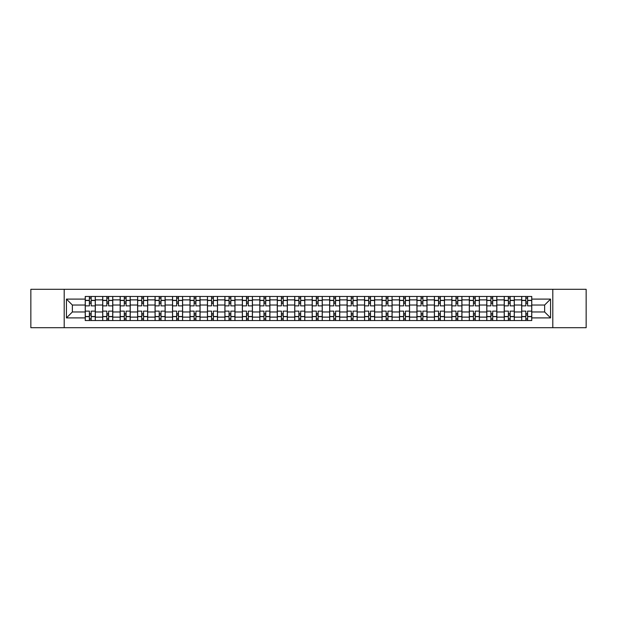 <?xml version="1.0" encoding="UTF-8"?>
<svg xmlns="http://www.w3.org/2000/svg" width="617" height="617" viewBox="0 0 617 617"><rect width="100%" height="100%" fill="white"/><g stroke="black" fill="none" stroke-linecap="round" stroke-linejoin="round"><path stroke-width="0.93" d="M552.801 327.696L586.15 327.696L586.15 289.304L30.85 289.304L30.85 327.696L552.801 327.696L552.801 289.304M102.7 320.531L102.7 299.885L95.311 299.885L95.311 320.531M95.311 299.885L95.311 296.469M102.7 299.885L102.7 296.469M112.772 296.469L112.772 320.531M120.153 320.531L120.153 296.469M130.226 296.469L130.226 320.531M137.614 320.531L137.614 296.469M147.687 296.469L147.687 320.531M155.068 320.531L155.068 296.469M165.14 296.469L165.14 320.531M172.529 320.531L172.529 296.469M182.601 296.469L182.601 320.531M189.99 320.531L189.99 296.469M200.062 296.469L200.062 320.531M207.443 320.531L207.443 296.469M217.516 296.469L217.516 320.531M224.904 320.531L224.904 296.469M234.977 296.469L234.977 320.531M242.358 320.531L242.358 296.469M252.43 296.469L252.43 320.531M259.819 320.531L259.819 296.469M269.891 296.469L269.891 320.531M277.28 320.531L277.28 296.469M287.352 296.469L287.352 320.531M294.733 320.531L294.733 296.469M304.806 296.469L304.806 320.531M312.194 320.531L312.194 296.469M322.267 296.469L322.267 320.531M329.648 320.531L329.648 296.469M339.72 296.469L339.72 320.531M347.109 320.531L347.109 296.469M357.181 296.469L357.181 320.531M364.57 320.531L364.57 296.469M374.642 296.469L374.642 320.531M382.023 320.531L382.023 296.469M392.096 296.469L392.096 320.531M399.484 320.531L399.484 296.469M409.557 296.469L409.557 320.531M416.938 320.531L416.938 296.469M427.01 296.469L427.01 320.531M434.399 320.531L434.399 296.469M444.471 296.469L444.471 320.531M451.86 320.531L451.86 296.469M461.932 296.469L461.932 320.531M469.313 320.531L469.313 296.469M479.386 296.469L479.386 320.531M486.774 320.531L486.774 296.469M496.847 296.469L496.847 320.531M504.228 320.531L504.228 296.469M514.3 296.469L514.3 320.531M521.689 320.531L521.689 296.469M521.689 311.971L514.3 311.971M504.228 311.971L496.847 311.971M486.774 311.971L479.386 311.971M469.313 311.971L461.932 311.971M451.86 311.971L444.471 311.971M434.399 311.971L427.01 311.971M416.938 311.971L409.557 311.971M399.484 311.971L392.096 311.971M382.023 311.971L374.642 311.971M364.57 311.971L357.181 311.971M347.109 311.971L339.72 311.971M329.648 311.971L322.267 311.971M312.194 311.971L304.806 311.971M294.733 311.971L287.352 311.971M277.28 311.971L269.891 311.971M259.819 311.971L252.43 311.971M242.358 311.971L234.977 311.971M224.904 311.971L217.516 311.971M207.443 311.971L200.062 311.971M189.99 311.971L182.601 311.971M172.529 311.971L165.14 311.971M155.068 311.971L147.687 311.971M137.614 311.971L130.226 311.971M120.153 311.971L112.772 311.971M102.7 311.971L95.311 311.971M521.689 305.029L514.3 305.029M504.228 305.029L496.847 305.029M486.774 305.029L479.386 305.029M469.313 305.029L461.932 305.029M451.86 305.029L444.471 305.029M434.399 305.029L427.01 305.029M416.938 305.029L409.557 305.029M399.484 305.029L392.096 305.029M382.023 305.029L374.642 305.029M364.57 305.029L357.181 305.029M347.109 305.029L339.72 305.029M329.648 305.029L322.267 305.029M312.194 305.029L304.806 305.029M294.733 305.029L287.352 305.029M277.28 305.029L269.891 305.029M259.819 305.029L252.43 305.029M242.358 305.029L234.977 305.029M224.904 305.029L217.516 305.029M207.443 305.029L200.062 305.029M189.99 305.029L182.601 305.029M172.529 305.029L165.14 305.029M155.068 305.029L147.687 305.029M137.614 305.029L130.226 305.029M120.153 305.029L112.772 305.029M102.7 305.029L95.311 305.029M72.366 311.971L85.239 311.971L85.239 305.029L72.366 305.029L72.366 311.971L66.435 317.902L66.435 299.098L85.239 299.098L85.239 305.029M531.761 305.029L531.761 311.971L544.634 311.971L544.634 305.029L531.761 305.029L531.761 296.469L85.239 296.469L85.239 299.098M531.761 299.098L550.565 299.098L550.565 317.902L531.761 317.902L531.761 311.971M85.239 311.971L85.239 320.531L531.761 320.531L531.761 317.902M85.239 317.902L66.435 317.902M64.199 327.696L64.199 289.304M91.169 318.85L89.38 318.85M89.38 298.15L91.169 298.15M108.631 318.85L106.834 318.85M106.834 298.15L108.631 298.15M126.084 318.85L124.295 318.85M124.295 298.15L126.084 298.15M143.545 318.85L141.756 318.85M141.756 298.15L143.545 298.15M160.998 318.85L159.209 318.85M159.209 298.15L160.998 298.15M178.46 318.85L176.67 318.85M176.67 298.15L178.46 298.15M195.921 318.85L194.124 318.85M194.124 298.15L195.921 298.15M213.374 318.85L211.585 318.85M211.585 298.15L213.374 298.15M230.835 318.85L229.046 318.85M229.046 298.15L230.835 298.15M248.289 318.85L246.499 318.85M246.499 298.15L248.289 298.15M265.75 318.85L263.96 318.85M263.96 298.15L265.75 298.15M283.211 318.85L281.421 318.85M281.421 298.15L283.211 298.15M300.664 318.85L298.875 318.85M298.875 298.15L300.664 298.15M318.125 318.85L316.336 318.85M316.336 298.15L318.125 298.15M335.579 318.85L333.789 318.85M333.789 298.15L335.579 298.15M353.04 318.85L351.25 318.85M351.25 298.15L353.04 298.15M370.501 318.85L368.711 318.85M368.711 298.15L370.501 298.15M387.954 318.85L386.165 318.85M386.165 298.15L387.954 298.15M405.415 318.85L403.626 318.85M403.626 298.15L405.415 298.15M422.876 318.85L421.079 318.85M421.079 298.15L422.876 298.15M440.33 318.85L438.54 318.85M438.54 298.15L440.33 298.15M457.791 318.85L456.002 318.85M456.002 298.15L457.791 298.15M475.244 318.85L473.455 318.85M473.455 298.15L475.244 298.15M492.705 318.85L490.916 318.85M490.916 298.15L492.705 298.15M510.166 318.85L508.369 318.85M508.369 298.15L510.166 298.15M527.62 318.85L525.831 318.85M525.831 298.15L527.62 298.15M66.435 299.098L72.366 305.029M544.634 311.971L550.565 317.902M544.634 305.029L550.565 299.098M95.257 320.531L95.257 305.87L91.169 305.87L91.169 296.469M89.38 296.469L89.38 305.87L85.293 305.87L85.293 296.469M95.257 305.87L95.257 296.469M85.293 320.531L85.293 311.13L89.38 311.13L89.38 320.531M91.169 320.531L91.169 311.13L95.257 311.13M89.38 303.41L91.169 303.41M85.293 311.13L85.293 305.87M91.169 313.59L89.38 313.59M91.169 319.074L89.38 319.074M89.38 315.048L91.169 315.048M91.169 301.952L89.38 301.952M89.38 297.926L91.169 297.926M112.71 320.531L112.71 305.87L108.631 305.87L108.631 296.469M106.834 296.469L106.834 305.87L102.754 305.87L102.754 296.469M112.71 305.87L112.71 296.469M102.754 320.531L102.754 311.13L106.834 311.13L106.834 320.531M108.631 320.531L108.631 311.13L112.71 311.13M106.834 303.41L108.631 303.41M102.754 311.13L102.754 305.87M108.631 313.59L106.834 313.59M108.631 319.074L106.834 319.074M106.834 315.048L108.631 315.048M108.631 301.952L106.834 301.952M106.834 297.926L108.631 297.926M130.172 320.531L130.172 305.87L126.084 305.87L126.084 296.469M124.295 296.469L124.295 305.87L120.207 305.87L120.207 296.469M130.172 305.87L130.172 296.469M120.207 320.531L120.207 311.13L124.295 311.13L124.295 320.531M126.084 320.531L126.084 311.13L130.172 311.13M124.295 303.41L126.084 303.41M120.207 311.13L120.207 305.87M126.084 313.59L124.295 313.59M126.084 319.074L124.295 319.074M124.295 315.048L126.084 315.048M126.084 301.952L124.295 301.952M124.295 297.926L126.084 297.926M147.625 320.531L147.625 305.87L143.545 305.87L143.545 296.469M141.756 296.469L141.756 305.87L137.668 305.87L137.668 296.469M147.625 305.87L147.625 296.469M137.668 320.531L137.668 311.13L141.756 311.13L141.756 320.531M143.545 320.531L143.545 311.13L147.625 311.13M141.756 303.41L143.545 303.41M137.668 311.13L137.668 305.87M143.545 313.59L141.756 313.59M143.545 319.074L141.756 319.074M141.756 315.048L143.545 315.048M143.545 301.952L141.756 301.952M141.756 297.926L143.545 297.926M165.086 320.531L165.086 305.87L160.998 305.87L160.998 296.469M159.209 296.469L159.209 305.87L155.129 305.87L155.129 296.469M165.086 305.87L165.086 296.469M155.129 320.531L155.129 311.13L159.209 311.13L159.209 320.531M160.998 320.531L160.998 311.13L165.086 311.13M159.209 303.41L160.998 303.41M155.129 311.13L155.129 305.87M160.998 313.59L159.209 313.59M160.998 319.074L159.209 319.074M159.209 315.048L160.998 315.048M160.998 301.952L159.209 301.952M159.209 297.926L160.998 297.926M182.547 320.531L182.547 305.87L178.46 305.87L178.46 296.469M176.67 296.469L176.67 305.87L172.583 305.87L172.583 296.469M182.547 305.87L182.547 296.469M172.583 320.531L172.583 311.13L176.67 311.13L176.67 320.531M178.46 320.531L178.46 311.13L182.547 311.13M176.67 303.41L178.46 303.41M172.583 311.13L172.583 305.87M178.46 313.59L176.67 313.59M178.46 319.074L176.67 319.074M176.67 315.048L178.46 315.048M178.46 301.952L176.67 301.952M176.67 297.926L178.46 297.926M200.001 320.531L200.001 305.87L195.921 305.87L195.921 296.469M194.124 296.469L194.124 305.87L190.044 305.87L190.044 296.469M200.001 305.87L200.001 296.469M190.044 320.531L190.044 311.13L194.124 311.13L194.124 320.531M195.921 320.531L195.921 311.13L200.001 311.13M194.124 303.41L195.921 303.41M190.044 311.13L190.044 305.87M195.921 313.59L194.124 313.59M195.921 319.074L194.124 319.074M194.124 315.048L195.921 315.048M195.921 301.952L194.124 301.952M194.124 297.926L195.921 297.926M217.462 320.531L217.462 305.87L213.374 305.87L213.374 296.469M211.585 296.469L211.585 305.87L207.497 305.87L207.497 296.469M217.462 305.87L217.462 296.469M207.497 320.531L207.497 311.13L211.585 311.13L211.585 320.531M213.374 320.531L213.374 311.13L217.462 311.13M211.585 303.41L213.374 303.41M207.497 311.13L207.497 305.87M213.374 313.59L211.585 313.59M213.374 319.074L211.585 319.074M211.585 315.048L213.374 315.048M213.374 301.952L211.585 301.952M211.585 297.926L213.374 297.926M234.915 320.531L234.915 305.87L230.835 305.87L230.835 296.469M229.046 296.469L229.046 305.87L224.958 305.87L224.958 296.469M234.915 305.87L234.915 296.469M224.958 320.531L224.958 311.13L229.046 311.13L229.046 320.531M230.835 320.531L230.835 311.13L234.915 311.13M229.046 303.41L230.835 303.41M224.958 311.13L224.958 305.87M230.835 313.59L229.046 313.59M230.835 319.074L229.046 319.074M229.046 315.048L230.835 315.048M230.835 301.952L229.046 301.952M229.046 297.926L230.835 297.926M252.376 320.531L252.376 305.87L248.289 305.87L248.289 296.469M246.499 296.469L246.499 305.87L242.419 305.87L242.419 296.469M252.376 305.87L252.376 296.469M242.419 320.531L242.419 311.13L246.499 311.13L246.499 320.531M248.289 320.531L248.289 311.13L252.376 311.13M246.499 303.41L248.289 303.41M242.419 311.13L242.419 305.87M248.289 313.59L246.499 313.59M248.289 319.074L246.499 319.074M246.499 315.048L248.289 315.048M248.289 301.952L246.499 301.952M246.499 297.926L248.289 297.926M269.837 320.531L269.837 305.87L265.75 305.87L265.75 296.469M263.96 296.469L263.96 305.87L259.873 305.87L259.873 296.469M269.837 305.87L269.837 296.469M259.873 320.531L259.873 311.13L263.96 311.13L263.96 320.531M265.75 320.531L265.75 311.13L269.837 311.13M263.96 303.41L265.75 303.41M259.873 311.13L259.873 305.87M265.75 313.59L263.96 313.59M265.75 319.074L263.96 319.074M263.96 315.048L265.75 315.048M265.75 301.952L263.96 301.952M263.96 297.926L265.75 297.926M287.291 320.531L287.291 305.87L283.211 305.87L283.211 296.469M281.421 296.469L281.421 305.87L277.334 305.87L277.334 296.469M287.291 305.87L287.291 296.469M277.334 320.531L277.334 311.13L281.421 311.13L281.421 320.531M283.211 320.531L283.211 311.13L287.291 311.13M281.421 303.41L283.211 303.41M277.334 311.13L277.334 305.87M283.211 313.59L281.421 313.59M283.211 319.074L281.421 319.074M281.421 315.048L283.211 315.048M283.211 301.952L281.421 301.952M281.421 297.926L283.211 297.926M304.752 320.531L304.752 305.87L300.664 305.87L300.664 296.469M298.875 296.469L298.875 305.87L294.787 305.87L294.787 296.469M304.752 305.87L304.752 296.469M294.787 320.531L294.787 311.13L298.875 311.13L298.875 320.531M300.664 320.531L300.664 311.13L304.752 311.13M298.875 303.41L300.664 303.41M294.787 311.13L294.787 305.87M300.664 313.59L298.875 313.59M300.664 319.074L298.875 319.074M298.875 315.048L300.664 315.048M300.664 301.952L298.875 301.952M298.875 297.926L300.664 297.926M322.213 320.531L322.213 305.87L318.125 305.87L318.125 296.469M316.336 296.469L316.336 305.87L312.248 305.87L312.248 296.469M322.213 305.87L322.213 296.469M312.248 320.531L312.248 311.13L316.336 311.13L316.336 320.531M318.125 320.531L318.125 311.13L322.213 311.13M316.336 303.41L318.125 303.41M312.248 311.13L312.248 305.87M318.125 313.59L316.336 313.59M318.125 319.074L316.336 319.074M316.336 315.048L318.125 315.048M318.125 301.952L316.336 301.952M316.336 297.926L318.125 297.926M339.666 320.531L339.666 305.87L335.579 305.87L335.579 296.469M333.789 296.469L333.789 305.87L329.709 305.87L329.709 296.469M339.666 305.87L339.666 296.469M329.709 320.531L329.709 311.13L333.789 311.13L333.789 320.531M335.579 320.531L335.579 311.13L339.666 311.13M333.789 303.41L335.579 303.41M329.709 311.13L329.709 305.87M335.579 313.59L333.789 313.59M335.579 319.074L333.789 319.074M333.789 315.048L335.579 315.048M335.579 301.952L333.789 301.952M333.789 297.926L335.579 297.926M357.127 320.531L357.127 305.87L353.04 305.87L353.04 296.469M351.25 296.469L351.25 305.87L347.163 305.87L347.163 296.469M357.127 305.87L357.127 296.469M347.163 320.531L347.163 311.13L351.25 311.13L351.25 320.531M353.04 320.531L353.04 311.13L357.127 311.13M351.25 303.41L353.04 303.41M347.163 311.13L347.163 305.87M353.04 313.59L351.25 313.59M353.04 319.074L351.25 319.074M351.25 315.048L353.04 315.048M353.04 301.952L351.25 301.952M351.25 297.926L353.04 297.926M374.581 320.531L374.581 305.87L370.501 305.87L370.501 296.469M368.711 296.469L368.711 305.87L364.624 305.87L364.624 296.469M374.581 305.87L374.581 296.469M364.624 320.531L364.624 311.13L368.711 311.13L368.711 320.531M370.501 320.531L370.501 311.13L374.581 311.13M368.711 303.41L370.501 303.41M364.624 311.13L364.624 305.87M370.501 313.59L368.711 313.59M370.501 319.074L368.711 319.074M368.711 315.048L370.501 315.048M370.501 301.952L368.711 301.952M368.711 297.926L370.501 297.926M392.042 320.531L392.042 305.87L387.954 305.87L387.954 296.469M386.165 296.469L386.165 305.87L382.085 305.87L382.085 296.469M392.042 305.87L392.042 296.469M382.085 320.531L382.085 311.13L386.165 311.13L386.165 320.531M387.954 320.531L387.954 311.13L392.042 311.13M386.165 303.41L387.954 303.41M382.085 311.13L382.085 305.87M387.954 313.59L386.165 313.59M387.954 319.074L386.165 319.074M386.165 315.048L387.954 315.048M387.954 301.952L386.165 301.952M386.165 297.926L387.954 297.926M409.503 320.531L409.503 305.87L405.415 305.87L405.415 296.469M403.626 296.469L403.626 305.87L399.538 305.87L399.538 296.469M409.503 305.87L409.503 296.469M399.538 320.531L399.538 311.13L403.626 311.13L403.626 320.531M405.415 320.531L405.415 311.13L409.503 311.13M403.626 303.41L405.415 303.41M399.538 311.13L399.538 305.87M405.415 313.59L403.626 313.59M405.415 319.074L403.626 319.074M403.626 315.048L405.415 315.048M405.415 301.952L403.626 301.952M403.626 297.926L405.415 297.926M426.956 320.531L426.956 305.87L422.876 305.87L422.876 296.469M421.079 296.469L421.079 305.87L416.999 305.87L416.999 296.469M426.956 305.87L426.956 296.469M416.999 320.531L416.999 311.13L421.079 311.13L421.079 320.531M422.876 320.531L422.876 311.13L426.956 311.13M421.079 303.41L422.876 303.41M416.999 311.13L416.999 305.87M422.876 313.59L421.079 313.59M422.876 319.074L421.079 319.074M421.079 315.048L422.876 315.048M422.876 301.952L421.079 301.952M421.079 297.926L422.876 297.926M444.417 320.531L444.417 305.87L440.33 305.87L440.33 296.469M438.54 296.469L438.54 305.87L434.453 305.87L434.453 296.469M444.417 305.87L444.417 296.469M434.453 320.531L434.453 311.13L438.54 311.13L438.54 320.531M440.33 320.531L440.33 311.13L444.417 311.13M438.54 303.41L440.33 303.41M434.453 311.13L434.453 305.87M440.33 313.59L438.54 313.59M440.33 319.074L438.54 319.074M438.54 315.048L440.33 315.048M440.33 301.952L438.54 301.952M438.54 297.926L440.33 297.926M461.871 320.531L461.871 305.87L457.791 305.87L457.791 296.469M456.002 296.469L456.002 305.87L451.914 305.87L451.914 296.469M461.871 305.87L461.871 296.469M451.914 320.531L451.914 311.13L456.002 311.13L456.002 320.531M457.791 320.531L457.791 311.13L461.871 311.13M456.002 303.41L457.791 303.41M451.914 311.13L451.914 305.87M457.791 313.59L456.002 313.59M457.791 319.074L456.002 319.074M456.002 315.048L457.791 315.048M457.791 301.952L456.002 301.952M456.002 297.926L457.791 297.926M479.332 320.531L479.332 305.87L475.244 305.87L475.244 296.469M473.455 296.469L473.455 305.87L469.375 305.87L469.375 296.469M479.332 305.87L479.332 296.469M469.375 320.531L469.375 311.13L473.455 311.13L473.455 320.531M475.244 320.531L475.244 311.13L479.332 311.13M473.455 303.41L475.244 303.41M469.375 311.13L469.375 305.87M475.244 313.59L473.455 313.59M475.244 319.074L473.455 319.074M473.455 315.048L475.244 315.048M475.244 301.952L473.455 301.952M473.455 297.926L475.244 297.926M496.793 320.531L496.793 305.87L492.705 305.87L492.705 296.469M490.916 296.469L490.916 305.87L486.828 305.87L486.828 296.469M496.793 305.87L496.793 296.469M486.828 320.531L486.828 311.13L490.916 311.13L490.916 320.531M492.705 320.531L492.705 311.13L496.793 311.13M490.916 303.41L492.705 303.41M486.828 311.13L486.828 305.87M492.705 313.59L490.916 313.59M492.705 319.074L490.916 319.074M490.916 315.048L492.705 315.048M492.705 301.952L490.916 301.952M490.916 297.926L492.705 297.926M514.246 320.531L514.246 305.87L510.166 305.87L510.166 296.469M508.369 296.469L508.369 305.87L504.29 305.87L504.29 296.469M514.246 305.87L514.246 296.469M504.29 320.531L504.29 311.13L508.369 311.13L508.369 320.531M510.166 320.531L510.166 311.13L514.246 311.13M508.369 303.41L510.166 303.41M504.29 311.13L504.29 305.87M510.166 313.59L508.369 313.59M510.166 319.074L508.369 319.074M508.369 315.048L510.166 315.048M510.166 301.952L508.369 301.952M508.369 297.926L510.166 297.926M531.707 320.531L531.707 305.87L527.62 305.87L527.62 296.469M525.831 296.469L525.831 305.87L521.743 305.87L521.743 296.469M531.707 305.87L531.707 296.469M521.743 320.531L521.743 311.13L525.831 311.13L525.831 320.531M527.62 320.531L527.62 311.13L531.707 311.13M525.831 303.41L527.62 303.41M521.743 311.13L521.743 305.87M527.62 313.59L525.831 313.59M527.62 319.074L525.831 319.074M525.831 315.048L527.62 315.048M527.62 301.952L525.831 301.952M525.831 297.926L527.62 297.926M504.228 299.885L496.847 299.885M486.774 299.885L479.386 299.885M469.313 299.885L461.932 299.885M451.86 299.885L444.471 299.885M434.399 299.885L427.01 299.885M416.938 299.885L409.557 299.885M399.484 299.885L392.096 299.885M382.023 299.885L374.642 299.885M364.57 299.885L357.181 299.885M347.109 299.885L339.72 299.885M329.648 299.885L322.267 299.885M312.194 299.885L304.806 299.885M294.733 299.885L287.352 299.885M277.28 299.885L269.891 299.885M259.819 299.885L252.43 299.885M242.358 299.885L234.977 299.885M224.904 299.885L217.516 299.885M207.443 299.885L200.062 299.885M189.99 299.885L182.601 299.885M172.529 299.885L165.14 299.885M155.068 299.885L147.687 299.885M137.614 299.885L130.226 299.885M120.153 299.885L112.772 299.885M521.689 299.885L514.3 299.885M504.228 317.115L496.847 317.115M486.774 317.115L479.386 317.115M469.313 317.115L461.932 317.115M451.86 317.115L444.471 317.115M434.399 317.115L427.01 317.115M416.938 317.115L409.557 317.115M399.484 317.115L392.096 317.115M382.023 317.115L374.642 317.115M364.57 317.115L357.181 317.115M347.109 317.115L339.72 317.115M329.648 317.115L322.267 317.115M312.194 317.115L304.806 317.115M294.733 317.115L287.352 317.115M277.28 317.115L269.891 317.115M259.819 317.115L252.43 317.115M242.358 317.115L234.977 317.115M224.904 317.115L217.516 317.115M207.443 317.115L200.062 317.115M189.99 317.115L182.601 317.115M172.529 317.115L165.14 317.115M155.068 317.115L147.687 317.115M137.614 317.115L130.226 317.115M120.153 317.115L112.772 317.115M102.7 317.115L95.311 317.115M521.689 317.115L514.3 317.115M95.257 300.332L91.169 300.332M89.38 300.332L85.293 300.332M89.38 300.479L85.293 300.479M89.38 316.521L85.293 316.521M89.38 316.668L85.293 316.668M95.257 316.668L91.169 316.668M95.257 300.479L91.169 300.479M95.257 316.521L91.169 316.521M112.71 300.332L108.631 300.332M106.834 300.332L102.754 300.332M106.834 300.479L102.754 300.479M106.834 316.521L102.754 316.521M106.834 316.668L102.754 316.668M112.71 316.668L108.631 316.668M112.71 300.479L108.631 300.479M112.71 316.521L108.631 316.521M130.172 300.332L126.084 300.332M124.295 300.332L120.207 300.332M124.295 300.479L120.207 300.479M124.295 316.521L120.207 316.521M124.295 316.668L120.207 316.668M130.172 316.668L126.084 316.668M130.172 300.479L126.084 300.479M130.172 316.521L126.084 316.521M147.625 300.332L143.545 300.332M141.756 300.332L137.668 300.332M141.756 300.479L137.668 300.479M141.756 316.521L137.668 316.521M141.756 316.668L137.668 316.668M147.625 316.668L143.545 316.668M147.625 300.479L143.545 300.479M147.625 316.521L143.545 316.521M165.086 300.332L160.998 300.332M159.209 300.332L155.129 300.332M159.209 300.479L155.129 300.479M159.209 316.521L155.129 316.521M159.209 316.668L155.129 316.668M165.086 316.668L160.998 316.668M165.086 300.479L160.998 300.479M165.086 316.521L160.998 316.521M182.547 300.332L178.46 300.332M176.67 300.332L172.583 300.332M176.67 300.479L172.583 300.479M176.67 316.521L172.583 316.521M176.67 316.668L172.583 316.668M182.547 316.668L178.46 316.668M182.547 300.479L178.46 300.479M182.547 316.521L178.46 316.521M200.001 300.332L195.921 300.332M194.124 300.332L190.044 300.332M194.124 300.479L190.044 300.479M194.124 316.521L190.044 316.521M194.124 316.668L190.044 316.668M200.001 316.668L195.921 316.668M200.001 300.479L195.921 300.479M200.001 316.521L195.921 316.521M217.462 300.332L213.374 300.332M211.585 300.332L207.497 300.332M211.585 300.479L207.497 300.479M211.585 316.521L207.497 316.521M211.585 316.668L207.497 316.668M217.462 316.668L213.374 316.668M217.462 300.479L213.374 300.479M217.462 316.521L213.374 316.521M234.915 300.332L230.835 300.332M229.046 300.332L224.958 300.332M229.046 300.479L224.958 300.479M229.046 316.521L224.958 316.521M229.046 316.668L224.958 316.668M234.915 316.668L230.835 316.668M234.915 300.479L230.835 300.479M234.915 316.521L230.835 316.521M252.376 300.332L248.289 300.332M246.499 300.332L242.419 300.332M246.499 300.479L242.419 300.479M246.499 316.521L242.419 316.521M246.499 316.668L242.419 316.668M252.376 316.668L248.289 316.668M252.376 300.479L248.289 300.479M252.376 316.521L248.289 316.521M269.837 300.332L265.75 300.332M263.96 300.332L259.873 300.332M263.96 300.479L259.873 300.479M263.96 316.521L259.873 316.521M263.96 316.668L259.873 316.668M269.837 316.668L265.75 316.668M269.837 300.479L265.75 300.479M269.837 316.521L265.75 316.521M287.291 300.332L283.211 300.332M281.421 300.332L277.334 300.332M281.421 300.479L277.334 300.479M281.421 316.521L277.334 316.521M281.421 316.668L277.334 316.668M287.291 316.668L283.211 316.668M287.291 300.479L283.211 300.479M287.291 316.521L283.211 316.521M304.752 300.332L300.664 300.332M298.875 300.332L294.787 300.332M298.875 300.479L294.787 300.479M298.875 316.521L294.787 316.521M298.875 316.668L294.787 316.668M304.752 316.668L300.664 316.668M304.752 300.479L300.664 300.479M304.752 316.521L300.664 316.521M322.213 300.332L318.125 300.332M316.336 300.332L312.248 300.332M316.336 300.479L312.248 300.479M316.336 316.521L312.248 316.521M316.336 316.668L312.248 316.668M322.213 316.668L318.125 316.668M322.213 300.479L318.125 300.479M322.213 316.521L318.125 316.521M339.666 300.332L335.579 300.332M333.789 300.332L329.709 300.332M333.789 300.479L329.709 300.479M333.789 316.521L329.709 316.521M333.789 316.668L329.709 316.668M339.666 316.668L335.579 316.668M339.666 300.479L335.579 300.479M339.666 316.521L335.579 316.521M357.127 300.332L353.04 300.332M351.25 300.332L347.163 300.332M351.25 300.479L347.163 300.479M351.25 316.521L347.163 316.521M351.25 316.668L347.163 316.668M357.127 316.668L353.04 316.668M357.127 300.479L353.04 300.479M357.127 316.521L353.04 316.521M374.581 300.332L370.501 300.332M368.711 300.332L364.624 300.332M368.711 300.479L364.624 300.479M368.711 316.521L364.624 316.521M368.711 316.668L364.624 316.668M374.581 316.668L370.501 316.668M374.581 300.479L370.501 300.479M374.581 316.521L370.501 316.521M392.042 300.332L387.954 300.332M386.165 300.332L382.085 300.332M386.165 300.479L382.085 300.479M386.165 316.521L382.085 316.521M386.165 316.668L382.085 316.668M392.042 316.668L387.954 316.668M392.042 300.479L387.954 300.479M392.042 316.521L387.954 316.521M409.503 300.332L405.415 300.332M403.626 300.332L399.538 300.332M403.626 300.479L399.538 300.479M403.626 316.521L399.538 316.521M403.626 316.668L399.538 316.668M409.503 316.668L405.415 316.668M409.503 300.479L405.415 300.479M409.503 316.521L405.415 316.521M426.956 300.332L422.876 300.332M421.079 300.332L416.999 300.332M421.079 300.479L416.999 300.479M421.079 316.521L416.999 316.521M421.079 316.668L416.999 316.668M426.956 316.668L422.876 316.668M426.956 300.479L422.876 300.479M426.956 316.521L422.876 316.521M444.417 300.332L440.33 300.332M438.54 300.332L434.453 300.332M438.54 300.479L434.453 300.479M438.54 316.521L434.453 316.521M438.54 316.668L434.453 316.668M444.417 316.668L440.33 316.668M444.417 300.479L440.33 300.479M444.417 316.521L440.33 316.521M461.871 300.332L457.791 300.332M456.002 300.332L451.914 300.332M456.002 300.479L451.914 300.479M456.002 316.521L451.914 316.521M456.002 316.668L451.914 316.668M461.871 316.668L457.791 316.668M461.871 300.479L457.791 300.479M461.871 316.521L457.791 316.521M479.332 300.332L475.244 300.332M473.455 300.332L469.375 300.332M473.455 300.479L469.375 300.479M473.455 316.521L469.375 316.521M473.455 316.668L469.375 316.668M479.332 316.668L475.244 316.668M479.332 300.479L475.244 300.479M479.332 316.521L475.244 316.521M496.793 300.332L492.705 300.332M490.916 300.332L486.828 300.332M490.916 300.479L486.828 300.479M490.916 316.521L486.828 316.521M490.916 316.668L486.828 316.668M496.793 316.668L492.705 316.668M496.793 300.479L492.705 300.479M496.793 316.521L492.705 316.521M514.246 300.332L510.166 300.332M508.369 300.332L504.29 300.332M508.369 300.479L504.29 300.479M508.369 316.521L504.29 316.521M508.369 316.668L504.29 316.668M514.246 316.668L510.166 316.668M514.246 300.479L510.166 300.479M514.246 316.521L510.166 316.521M531.707 300.332L527.62 300.332M525.831 300.332L521.743 300.332M525.831 300.479L521.743 300.479M525.831 316.521L521.743 316.521M525.831 316.668L521.743 316.668M531.707 316.668L527.62 316.668M531.707 300.479L527.62 300.479M531.707 316.521L527.62 316.521"/></g></svg>
